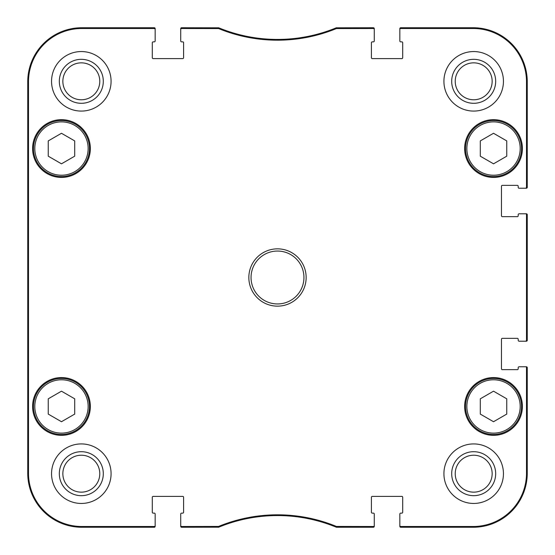 <?xml version="1.0" encoding="UTF-8"?>
<svg xmlns="http://www.w3.org/2000/svg" width="555" height="555" viewBox="0 0 555 555"><rect width="100%" height="100%" fill="white"/><g stroke="black" fill="none" stroke-linecap="round" stroke-linejoin="round"><path stroke-width="0.83" d="M74.703 140.908L74.703 156.184L61.473 163.822L48.25 156.184L48.25 140.908L61.473 133.276L74.703 140.908M33.48 148.546A27.993 27.993 0 0 0 75.473 172.792A27.993 27.993 0 0 0 75.473 124.306A27.993 27.993 0 0 0 33.48 148.546M506.75 140.908L506.75 156.184L493.527 163.822L480.297 156.184L480.297 140.908L493.527 133.276L506.75 140.908M465.527 148.546A27.993 27.993 0 0 0 507.52 172.792A27.993 27.993 0 0 0 507.52 124.306A27.993 27.993 0 0 0 465.527 148.546M154.408 28.631L154.276 27.75A0.881 0.881 -90 0 1 155.157 28.631A0.881 0.881 -90 0 0 154.276 27.75L81.758 27.75A54.008 54.008 0 0 0 27.75 81.758L27.75 473.242A54.008 54.008 0 0 0 81.758 527.25L154.276 527.25A0.881 0.881 90 0 0 155.157 526.369L155.157 525.62A0.881 0.881 90 0 1 154.276 526.501L81.758 526.501A53.259 53.259 0 0 1 28.499 473.242L28.499 81.758A53.259 53.259 0 0 1 81.758 28.499L154.276 28.499A0.881 0.881 -90 0 1 155.157 29.38L155.157 28.631A0.881 0.881 -90 0 0 154.276 27.75L81.758 27.75L81.758 28.499M373.39 526.501L336.385 526.431A155.053 155.053 0 0 0 218.614 526.431L181.61 526.501A0.881 0.881 90 0 1 180.729 525.62L180.729 526.369A0.881 0.881 90 0 0 181.61 527.25L218.76 527.181A154.304 154.304 0 0 1 336.24 527.181L373.39 527.25A0.881 0.881 90 0 0 374.271 526.369L374.271 525.62A0.881 0.881 90 0 1 373.39 526.501L373.39 527.25A0.881 0.881 90 0 0 374.271 526.369A0.881 0.881 90 0 1 373.39 527.25L336.573 527.25L336.719 526.501M400.592 526.369L400.724 527.25A0.881 0.881 90 0 1 399.843 526.369A0.881 0.881 90 0 0 400.724 527.25L473.242 527.25A54.008 54.008 0 0 0 527.25 473.242L527.25 367.66A0.881 0.881 0 0 0 526.369 366.772L525.62 366.772A0.881 0.881 0 0 1 526.501 367.66L526.501 473.242A53.259 53.259 0 0 1 473.242 526.501L400.724 526.501A0.881 0.881 90 0 1 399.843 525.62L399.843 526.369A0.881 0.881 90 0 0 400.724 527.25L473.242 527.25L473.242 526.501M526.369 187.472L527.25 187.34A0.881 0.881 -0 0 1 526.369 188.228A0.881 0.881 -0 0 0 527.25 187.34L527.25 81.758A54.008 54.008 0 0 0 473.242 27.75L400.724 27.75A0.881 0.881 -90 0 0 399.843 28.631L399.843 29.38A0.881 0.881 -90 0 1 400.724 28.499L473.242 28.499A53.259 53.259 0 0 1 526.501 81.758L526.501 187.34A0.881 0.881 -0 0 1 525.62 188.228L526.369 188.228A0.881 0.881 -0 0 0 527.25 187.34L527.25 81.758L526.501 81.758M218.614 28.569A155.053 155.053 0 0 0 336.385 28.569L373.39 28.499A0.881 0.881 -90 0 1 374.271 29.38L374.271 28.631A0.881 0.881 -90 0 0 373.39 27.75L336.24 27.819A154.304 154.304 0 0 1 218.76 27.819L181.61 27.75A0.881 0.881 -90 0 0 180.729 28.631L180.729 29.38A0.881 0.881 -90 0 1 181.61 28.499L218.614 28.569L218.427 27.75L218.281 28.499M525.62 366.772L519.091 366.772A0.881 0.881 0 0 0 518.21 367.66L518.21 368.756A0.881 0.881 0 0 1 517.329 369.644L502.344 369.644A0.881 0.881 0 0 1 501.456 368.756L501.456 339.223A0.881 0.881 0 0 1 502.344 338.342L517.329 338.342A0.881 0.881 0 0 1 518.21 339.223L518.21 340.326A0.881 0.881 0 0 0 519.091 341.207L526.369 341.207A0.881 0.881 0 0 0 527.25 340.326L527.25 214.674A0.881 0.881 0 0 0 526.369 213.793L519.091 213.793A0.881 0.881 0 0 0 518.21 214.674L518.21 215.777A0.881 0.881 0 0 1 517.329 216.658L502.344 216.658A0.881 0.881 0 0 1 501.456 215.777L501.456 186.244A0.881 0.881 0 0 1 502.344 185.356L517.329 185.356A0.881 0.881 0 0 1 518.21 186.244L518.21 187.34A0.881 0.881 0 0 0 519.091 188.228L525.62 188.228M374.271 525.62L374.271 514.027A0.881 0.881 0 0 0 373.39 513.139L372.287 513.139A0.881 0.881 0 0 1 371.406 512.258L371.406 497.273A0.881 0.881 0 0 1 372.287 496.392L401.827 496.392A0.881 0.881 0 0 1 402.708 497.273L402.708 512.258A0.881 0.881 0 0 1 401.827 513.139L400.724 513.139A0.881 0.881 0 0 0 399.843 514.027L399.843 525.62M180.729 29.38L180.729 40.973A0.881 0.881 0 0 0 181.61 41.861L182.713 41.861A0.881 0.881 0 0 1 183.594 42.742L183.594 57.727A0.881 0.881 0 0 1 182.713 58.608L153.173 58.608A0.881 0.881 0 0 1 152.292 57.727L152.292 42.742A0.881 0.881 0 0 1 153.173 41.861L154.276 41.861A0.881 0.881 0 0 0 155.157 40.973L155.157 29.38M155.157 525.62L155.157 514.027A0.881 0.881 0 0 0 154.276 513.139L153.173 513.139A0.881 0.881 0 0 1 152.292 512.258L152.292 497.273A0.881 0.881 0 0 1 153.173 496.392L182.713 496.392A0.881 0.881 0 0 1 183.594 497.273L183.594 512.258A0.881 0.881 0 0 1 182.713 513.139L181.61 513.139A0.881 0.881 0 0 0 180.729 514.027L180.729 525.62M399.843 29.38L399.843 40.973A0.881 0.881 0 0 0 400.724 41.861L401.827 41.861A0.881 0.881 0 0 1 402.708 42.742L402.708 57.727A0.881 0.881 0 0 1 401.827 58.608L372.287 58.608A0.881 0.881 0 0 1 371.406 57.727L371.406 42.742A0.881 0.881 0 0 1 372.287 41.861L373.39 41.861A0.881 0.881 0 0 0 374.271 40.973L374.271 29.38M525.62 213.793A0.881 0.881 0 0 1 526.501 214.674L526.501 340.326A0.881 0.881 0 0 1 525.62 341.207M251.047 277.5A26.453 26.453 0 0 1 290.723 254.592A26.453 26.453 0 0 1 290.723 300.408A26.453 26.453 0 0 1 251.047 277.5M111.076 473.686A29.755 29.755 0 0 1 66.433 499.458A29.755 29.755 0 0 1 66.433 447.913A29.755 29.755 0 0 1 111.076 473.686M503.44 473.686A29.755 29.755 0 0 1 458.805 499.458A29.755 29.755 0 0 1 458.805 447.913A29.755 29.755 0 0 1 503.44 473.686M503.44 81.314A29.755 29.755 0 0 1 458.805 107.087A29.755 29.755 0 0 1 458.805 55.542A29.755 29.755 0 0 1 503.44 81.314M111.076 81.314A29.755 29.755 0 0 1 66.433 107.087A29.755 29.755 0 0 1 66.433 55.542A29.755 29.755 0 0 1 111.076 81.314M90.354 406.454A28.874 28.874 0 0 1 47.036 431.464A28.874 28.874 0 0 1 47.036 381.445A28.874 28.874 0 0 1 90.354 406.454M522.401 406.454A28.874 28.874 0 0 1 479.083 431.464A28.874 28.874 0 0 1 479.083 381.445A28.874 28.874 0 0 1 522.401 406.454M522.401 148.546A28.874 28.874 0 0 1 479.083 173.555A28.874 28.874 0 0 1 479.083 123.536A28.874 28.874 0 0 1 522.401 148.546M90.354 148.546A28.874 28.874 0 0 1 47.036 173.555A28.874 28.874 0 0 1 47.036 123.536A28.874 28.874 0 0 1 90.354 148.546M248.841 277.5A28.659 28.659 0 0 0 291.826 302.315A28.659 28.659 0 0 0 291.826 252.685A28.659 28.659 0 0 0 248.841 277.5M451.694 81.314A21.992 21.992 0 0 0 484.681 100.358A21.992 21.992 0 0 0 484.681 62.271A21.992 21.992 0 0 0 451.694 81.314M455.225 81.314A18.461 18.461 0 0 1 482.919 65.323A18.461 18.461 0 0 1 482.919 97.305A18.461 18.461 0 0 1 455.225 81.314M451.694 473.686A21.992 21.992 0 0 0 484.681 492.729A21.992 21.992 0 0 0 484.681 454.642A21.992 21.992 0 0 0 451.694 473.686M455.225 473.686A18.461 18.461 0 0 1 482.919 457.695A18.461 18.461 0 0 1 482.919 489.677A18.461 18.461 0 0 1 455.225 473.686M59.323 473.686A21.992 21.992 0 0 0 92.31 492.729A21.992 21.992 0 0 0 92.31 454.642A21.992 21.992 0 0 0 59.323 473.686M62.854 473.686A18.461 18.461 0 0 1 90.548 457.695A18.461 18.461 0 0 1 90.548 489.677A18.461 18.461 0 0 1 62.854 473.686M59.323 81.314A21.992 21.992 0 0 0 92.31 100.358A21.992 21.992 0 0 0 92.31 62.271A21.992 21.992 0 0 0 59.323 81.314M62.854 81.314A18.461 18.461 0 0 1 90.548 65.323A18.461 18.461 0 0 1 90.548 97.305A18.461 18.461 0 0 1 62.854 81.314M28.222 198.142L28.027 154.061L28.027 198.142M28.222 400.939L28.027 356.858L28.027 400.939M27.91 277.5L28.111 299.95L28.111 255.078L27.91 277.5M218.281 526.501L218.427 527.25L218.614 526.431A155.053 155.053 0 0 1 336.385 526.431L336.24 527.181M218.76 527.181L181.61 527.25A0.881 0.881 90 0 1 180.729 526.369A0.881 0.881 90 0 0 181.61 527.25L181.478 526.369M81.758 526.501L81.758 527.25L154.276 527.25A0.881 0.881 90 0 0 155.157 526.369A0.881 0.881 90 0 1 154.276 527.25L154.276 526.501M218.76 27.819L181.61 27.75A0.881 0.881 -90 0 0 180.729 28.631A0.881 0.881 -90 0 1 181.61 27.75L181.61 28.499M336.719 28.499L336.573 27.75L336.385 28.569M336.24 27.819L373.39 27.75A0.881 0.881 -90 0 1 374.271 28.631A0.881 0.881 -90 0 0 373.39 27.75L373.522 28.631M473.242 28.499L473.242 27.75L400.724 27.75A0.881 0.881 -90 0 0 399.843 28.631A0.881 0.881 -90 0 1 400.724 27.75L400.724 28.499M526.501 214.674L527.25 214.674A0.881 0.881 0 0 0 526.369 213.793A0.881 0.881 0 0 1 527.25 214.674L527.25 340.326L526.369 340.458M526.369 341.207A0.881 0.881 0 0 0 527.25 340.326A0.881 0.881 0 0 1 526.369 341.207M526.501 473.242L527.25 473.242L527.25 367.66A0.881 0.881 0 0 0 526.369 366.772A0.881 0.881 0 0 1 527.25 367.66L526.501 367.66M27.937 288.496L27.923 285.464M27.916 270.639L27.944 264.326M506.75 398.816L506.75 414.092L493.527 421.724L480.297 414.092L480.297 398.816L493.527 391.178L506.75 398.816M465.527 406.454A27.993 27.993 0 0 0 507.52 430.694A27.993 27.993 0 0 0 507.52 382.208A27.993 27.993 0 0 0 465.527 406.454A27.993 27.993 0 0 0 507.52 430.694A27.993 27.993 0 0 0 507.52 382.208A27.993 27.993 0 0 0 465.527 406.454M74.703 398.816L74.703 414.092L61.473 421.724L48.25 414.092L48.25 398.816L61.473 391.178L74.703 398.816M33.48 406.454A27.993 27.993 0 0 0 75.473 430.694A27.993 27.993 0 0 0 75.473 382.208A27.993 27.993 0 0 0 33.48 406.454A27.993 27.993 0 0 0 75.473 430.694A27.993 27.993 0 0 0 75.473 382.208A27.993 27.993 0 0 0 33.48 406.454M34.805 148.546A26.675 26.675 0 0 1 74.814 125.451A26.675 26.675 0 0 1 74.814 171.648A26.675 26.675 0 0 1 34.805 148.546M466.852 148.546A26.675 26.675 0 0 1 506.861 125.451A26.675 26.675 0 0 1 506.861 171.648A26.675 26.675 0 0 1 466.852 148.546M28.499 81.758L27.75 81.758L27.75 473.242L28.499 473.242M466.852 406.454A26.675 26.675 0 0 1 506.861 383.352A26.675 26.675 0 0 1 506.861 429.549A26.675 26.675 0 0 1 466.852 406.454M34.805 406.454A26.675 26.675 0 0 1 74.814 383.352A26.675 26.675 0 0 1 74.814 429.549A26.675 26.675 0 0 1 34.805 406.454"/></g></svg>
